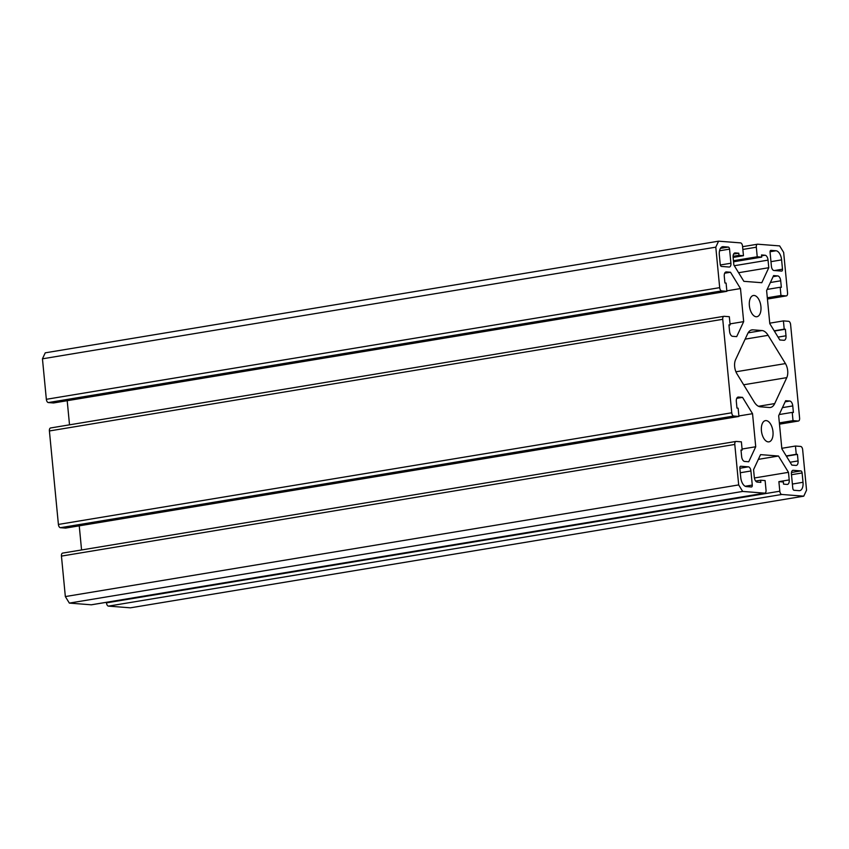 <?xml version="1.0" encoding="UTF-8"?>
<svg xmlns="http://www.w3.org/2000/svg" width="849" height="849" viewBox="0 0 849 849"><rect width="100%" height="100%" fill="white"/><g stroke="black" fill="none" stroke-linecap="round" stroke-linejoin="round"><path stroke-width="1.27" d="M768.218 441.883A10.761 5.667 -99.4 0 1 761.5 431.483A10.761 5.667 -99.4 0 1 765.437 420.626A10.761 5.667 -99.4 0 1 766.169 420.595A10.761 5.667 -99.4 0 1 772.898 430.995A10.761 5.667 -99.4 0 1 768.961 441.851A10.761 5.667 -99.4 0 1 768.218 441.883M756.172 316.751A10.761 5.667 -99.4 0 1 749.455 306.351A10.761 5.667 -99.4 0 1 753.392 295.494A10.761 5.667 -99.4 0 1 754.124 295.463A10.761 5.667 -99.4 0 1 760.842 305.863A10.761 5.667 -99.4 0 1 756.905 316.719A10.761 5.667 -99.4 0 1 756.172 316.751M50.791 427.96A3.163 1.666 80.6 0 0 50.579 427.97A3.163 1.666 80.6 0 0 49.401 430.963L722.743 319.309A3.163 1.666 -99.4 0 1 723.921 316.316A3.163 1.666 -99.4 0 1 724.133 316.306L729.323 316.709L730.119 324.955L728.951 324.87L729.578 331.418A4.744 2.494 80.6 0 0 732.581 336.31L736.688 336.628L743.671 321.622L740.487 288.564L730.49 272.242L726.383 271.924A4.744 2.494 -99.4 0 0 726.054 271.945A4.744 2.494 -99.4 0 0 724.282 276.424L724.919 282.972L726.086 283.067L726.882 291.313L53.54 402.967L48.351 402.564L721.692 290.91A3.163 1.666 -99.4 0 1 719.687 287.652L46.345 399.306A3.163 1.666 80.6 0 0 48.351 402.564M743.459 255.708L733.133 257.417A4.744 2.494 80.6 0 1 734.905 252.938A4.744 2.494 80.6 0 1 735.223 252.928L738.779 253.204L738.991 255.358L743.459 255.708L742.535 246.136A3.163 1.666 -99.4 0 0 740.54 242.878L718.583 241.18L45.241 352.834L42.45 358.819L46.345 399.306M91.713 604.721A3.163 1.666 -99.4 0 1 91.512 604.785A3.163 1.666 -99.4 0 1 91.289 604.796L69.342 603.098L742.684 491.433L764.631 493.142A3.163 1.666 80.6 0 0 764.853 493.131A3.163 1.666 80.6 0 0 766.031 490.138L765.108 480.566L760.64 480.226L760.842 482.381L757.297 482.105A4.744 2.494 -99.4 0 1 754.294 477.212L753.562 469.635L760.555 454.629L778.48 456.019L788.477 472.341L789.209 479.918A4.744 2.494 80.6 0 1 787.447 484.408A4.744 2.494 80.6 0 1 787.119 484.418L783.563 484.142L783.362 481.988L778.883 481.638L779.806 491.21A3.163 1.666 80.6 0 0 781.802 494.468L108.46 606.122L130.417 607.82L803.759 496.166L806.55 490.181L802.655 449.694A3.163 1.666 80.6 0 0 800.649 446.436L795.46 446.033L781.802 448.304M108.46 606.122A3.163 1.666 -99.4 0 1 106.465 602.864L779.806 491.21M106.412 602.312L106.465 602.864M69.342 603.098L65.341 596.571L738.683 484.917L734.788 444.441L61.446 556.095L65.341 596.571M61.446 556.095A3.163 1.666 -99.4 0 1 62.624 553.102A3.163 1.666 -99.4 0 1 62.837 553.092M79.244 525.828L81.568 549.961M60.396 527.696L65.585 528.099L738.927 416.445L733.738 416.042L60.396 527.696A3.163 1.666 -99.4 0 1 58.401 524.438L731.742 412.784A3.163 1.666 80.6 0 0 733.738 416.042M49.401 430.963L58.401 524.438M69.522 424.829L67.198 400.696M746.345 486.583A8.851 4.67 -99.4 0 1 740.742 477.456L739.85 468.139A1.995 1.051 -99.4 0 1 740.593 466.25A1.995 1.051 -99.4 0 1 740.731 466.25L748.383 466.833A4.012 2.112 -99.4 0 1 750.919 470.983L752.278 485.087A1.995 1.051 -99.4 0 1 751.535 486.965A1.995 1.051 -99.4 0 1 751.397 486.976L746.345 486.583M773.959 270.502A4.012 2.112 -99.4 0 1 771.423 266.363L770.064 252.259A1.995 1.051 -99.4 0 1 770.807 250.381A1.995 1.051 -99.4 0 1 770.945 250.37L776.007 250.763A8.851 4.67 -99.4 0 1 781.6 259.89L782.491 269.207A1.995 1.051 -99.4 0 1 781.749 271.096A1.995 1.051 -99.4 0 1 781.611 271.096L773.959 270.502M803.016 482.285A8.851 4.67 -99.4 0 1 799.705 490.648A8.851 4.67 -99.4 0 1 799.1 490.669L794.048 490.276A1.995 1.051 -99.4 0 1 792.786 488.228L791.427 474.113A4.012 2.112 -99.4 0 1 792.934 470.325A4.012 2.112 -99.4 0 1 793.199 470.314L800.851 470.908A1.995 1.051 -99.4 0 1 802.114 472.957L803.016 482.285L792.382 484.047M730.915 263.232A4.012 2.112 -99.4 0 1 729.418 267.021A4.012 2.112 -99.4 0 1 729.142 267.032L721.491 266.437A1.995 1.051 -99.4 0 1 720.228 264.389L719.336 255.061A8.851 4.67 -99.4 0 1 722.637 246.698A8.851 4.67 -99.4 0 1 723.242 246.677L728.293 247.07A1.995 1.051 -99.4 0 1 729.556 249.118L730.915 263.232L720.334 264.984M736.911 373.762A10.039 5.285 -99.4 0 1 735.563 359.721L747.651 333.753A15.017 7.917 -99.4 0 1 751.906 329.879A15.017 7.917 -99.4 0 1 752.936 329.837L762.009 330.548A15.017 7.917 -99.4 0 1 768.122 335.334L785.442 363.584A10.039 5.285 -99.4 0 1 786.79 377.625L774.702 403.593A15.017 7.917 -99.4 0 1 770.446 407.467A15.017 7.917 -99.4 0 1 769.417 407.509L760.343 406.798A15.017 7.917 -99.4 0 1 754.22 402.012L736.911 373.762M726.882 291.313L721.692 290.91M722.743 319.309L731.742 412.784M734.788 444.441A3.163 1.666 80.6 0 1 735.966 441.448A3.163 1.666 80.6 0 1 736.189 441.438L741.379 441.841L742.175 450.087L740.997 450.002L741.633 456.55A4.744 2.494 80.6 0 0 744.626 461.442L748.744 461.76L755.727 446.754L752.543 413.696L742.535 397.374L738.428 397.056A4.744 2.494 -99.4 0 0 738.099 397.077A4.744 2.494 -99.4 0 0 736.338 401.556L736.964 408.104L738.131 408.199L738.927 416.445M742.684 491.433L738.683 484.917M781.802 494.468L803.759 496.166M779.478 424.139L798.209 421.04L793.019 420.637L792.223 412.391L793.391 412.476L792.764 405.928A4.744 2.494 80.6 0 0 789.761 401.036L785.654 400.717L778.671 415.723L781.855 448.781L791.852 465.103L795.969 465.422A4.744 2.494 -99.4 0 0 796.288 465.401A4.744 2.494 -99.4 0 0 798.06 460.922L797.423 454.374L796.256 454.279L795.46 446.033M798.209 421.04A3.163 1.666 80.6 0 0 798.421 421.03A3.163 1.666 80.6 0 0 799.599 418.037L790.599 324.562A3.163 1.666 -99.4 0 0 788.604 321.304L783.415 320.901L769.756 323.172M733.133 257.427L733.865 265.005L743.862 281.327L761.797 282.717L768.78 267.711L768.048 260.134A4.744 2.494 -99.4 0 0 765.055 255.241L761.5 254.965L761.702 257.12L757.234 256.78L756.31 247.208A3.163 1.666 -99.4 0 1 757.488 244.215A3.163 1.666 -99.4 0 1 757.711 244.204L779.658 245.902L783.659 252.429L787.554 292.905A3.163 1.666 -99.4 0 1 786.376 295.898A3.163 1.666 -99.4 0 1 786.163 295.908L780.963 295.505L780.178 287.259L781.345 287.344L780.709 280.796A4.744 2.494 80.6 0 0 777.716 275.904L773.609 275.585L766.615 290.591L769.799 323.649L779.806 339.971L783.914 340.29A4.744 2.494 -99.4 0 0 784.243 340.269A4.744 2.494 -99.4 0 0 786.004 335.79L785.378 329.242L784.211 329.147L783.415 320.901M718.583 241.18L715.792 247.165L719.687 287.652M42.45 358.819L715.792 247.165M797.423 454.374L786.397 456.2M796.256 454.279L786.238 455.945M793.019 420.637L779.361 422.898M792.223 412.391L779.212 414.545M742.175 450.087L741.028 450.278M755.727 446.754L742.068 449.025M752.543 413.696L738.885 415.957M742.535 397.374L736.741 398.34M778.883 481.638L789.209 479.918M788.477 472.341L754.4 477.987M778.48 456.019L758.348 459.362M760.64 480.226L755.674 481.043M757.234 256.78L733.451 260.717M761.702 257.12L733.557 261.789M768.78 267.711L738.588 272.72M738.779 253.204L733.61 254.063M738.991 255.358L733.101 256.334M730.49 272.242L724.696 273.208M740.487 288.564L726.84 290.825M743.671 321.622L730.013 323.894M730.119 324.955L728.973 325.146M784.211 329.147L774.192 330.813M785.378 329.242L774.352 331.068M780.178 287.259L767.167 289.413M780.963 295.505L767.316 297.766M91.289 604.796L764.631 493.142M745.21 486.254L752.278 485.087M740.296 472.744L750.919 470.983M739.861 468.255L748.383 466.833M774.458 270.544L782.491 269.207M770.977 261.651L781.6 259.89M770.054 251.75L776.007 250.763M791.491 474.718L802.114 472.957M791.47 472.458L800.851 470.908M792.669 470.399L793.199 470.314M719.538 250.784L729.556 249.118M720.451 248.364L728.293 247.07M722.053 246.868L723.242 246.677M758.497 406.278L774.702 403.593M743.66 384.777L786.79 377.625M735.924 371.788L785.442 363.584M745.135 339.144L768.122 335.334M748.128 332.84L762.009 330.548M750.919 330.176L752.936 329.837M798.06 460.922L790.101 462.238M792.764 405.928L782.428 407.637M789.761 401.036L785.145 401.8M738.428 397.056L737.792 397.162M742.854 249.436L756.31 247.208M765.055 255.241L761.585 255.814M768.048 260.134L734.3 265.726M735.223 252.928L734.587 253.034M726.383 271.924L725.746 272.03M786.004 335.79L778.055 337.106M777.716 275.904L773.099 276.668M780.709 280.796L770.383 282.505M786.163 295.908L767.432 299.007M798.421 421.03L779.478 424.171M735.966 441.448L62.624 553.102M764.853 493.131L91.512 604.785M757.488 244.215L742.588 246.688M723.921 316.316L50.579 427.97M786.376 295.898L767.432 299.039"/></g></svg>
